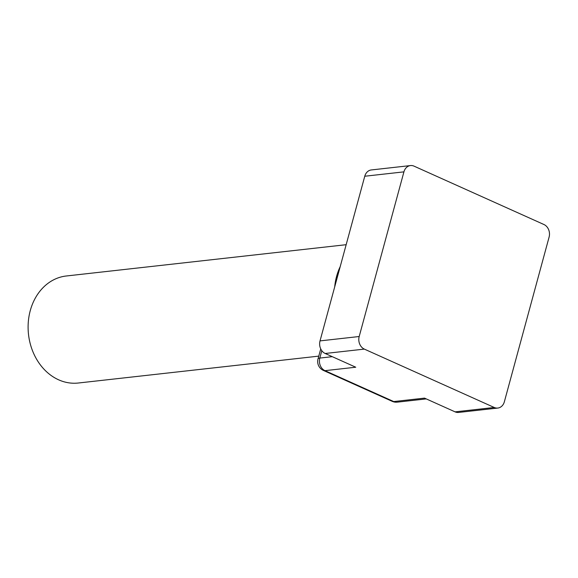 <?xml version="1.0" encoding="UTF-8"?>
<svg xmlns="http://www.w3.org/2000/svg" width="578" height="578" viewBox="0 0 578 578"><rect width="100%" height="100%" fill="white"/><g stroke="black" fill="none" stroke-linecap="round" stroke-linejoin="round"><path stroke-width="0.87" d="M318.774 356.127L78.276 383.019A53.848 44.058 -96.4 0 1 30.266 310.617A53.848 44.058 -96.4 0 1 66.304 275.988L346.164 244.696M334.698 286.898A53.848 44.058 -96.4 0 1 336.591 276.371A53.848 44.058 -96.4 0 1 340.204 266.617M336.642 279.738L336.591 276.371L338.535 272.78M497.81 408.054L458.643 412.432A9.79 8.013 -96.4 0 1 455.074 411.854L424.512 398.119L393.741 401.558A9.79 8.013 83.6 0 0 397.31 402.144A9.79 9.79 0 0 1 392.209 401.342L323.442 370.44A9.79 5.072 114.2 0 0 324.973 370.657L355.745 367.218L325.183 353.483A9.79 8.013 -96.4 0 1 320.024 340.897L364.761 176.239A9.79 8.013 -96.4 0 1 371.314 169.946L410.481 165.568A9.79 8.013 -96.4 0 1 414.05 166.146L543.941 224.517A9.79 8.013 -96.4 0 1 549.1 237.103L504.363 401.761A9.79 8.013 -96.4 0 1 497.81 408.054A9.79 8.013 -96.4 0 1 494.241 407.476L364.342 349.105A9.79 8.013 -96.4 0 1 359.191 336.519L403.928 171.861A9.79 8.013 -96.4 0 1 410.481 165.568M332.299 356.677L319.815 358.071L321.816 350.709M320.739 348.895L318.008 358.938A9.79 2.449 -164.8 0 1 319.815 358.071A9.79 8.013 83.6 0 0 324.973 370.657L393.741 401.558A9.79 5.072 114.2 0 1 392.209 401.342M455.074 411.854L494.241 407.476M325.183 353.483L364.342 349.105M320.024 340.897L359.191 336.519M364.761 176.239L403.928 171.861M426.261 398.907L397.31 402.144M318.008 358.938A9.79 9.79 0 0 0 323.442 370.44"/></g></svg>
